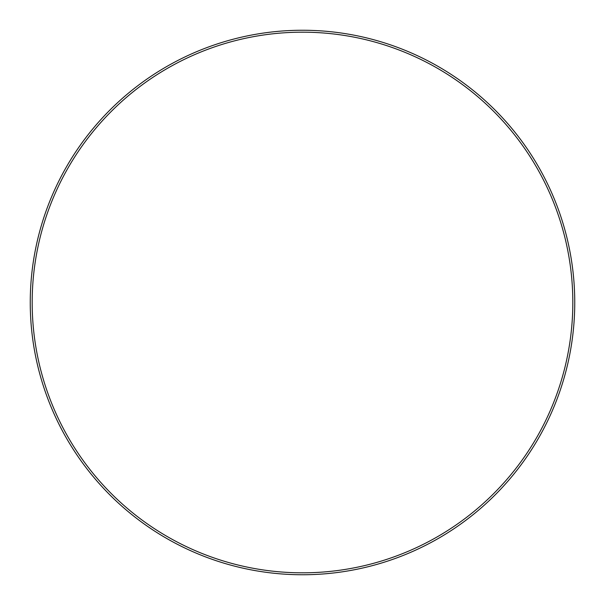 <?xml version="1.0" encoding="UTF-8"?>
<svg xmlns="http://www.w3.org/2000/svg" width="605" height="605" viewBox="0 0 605 605"><rect width="100%" height="100%" fill="white"/><g stroke="black" fill="none" stroke-linecap="round" stroke-linejoin="round"><path stroke-width="0.91" d="M572.822 302.5A270.322 270.322 0 0 0 302.5 32.178A270.322 270.322 0 0 0 32.178 302.5A270.322 270.322 0 0 0 302.5 572.822A270.322 270.322 0 0 0 572.822 302.5M30.25 302.5A272.25 272.25 0 0 1 302.5 30.25A272.25 272.25 0 0 1 574.75 302.5A272.25 272.25 0 0 1 302.5 574.75A272.25 272.25 0 0 1 30.25 302.5"/></g></svg>
